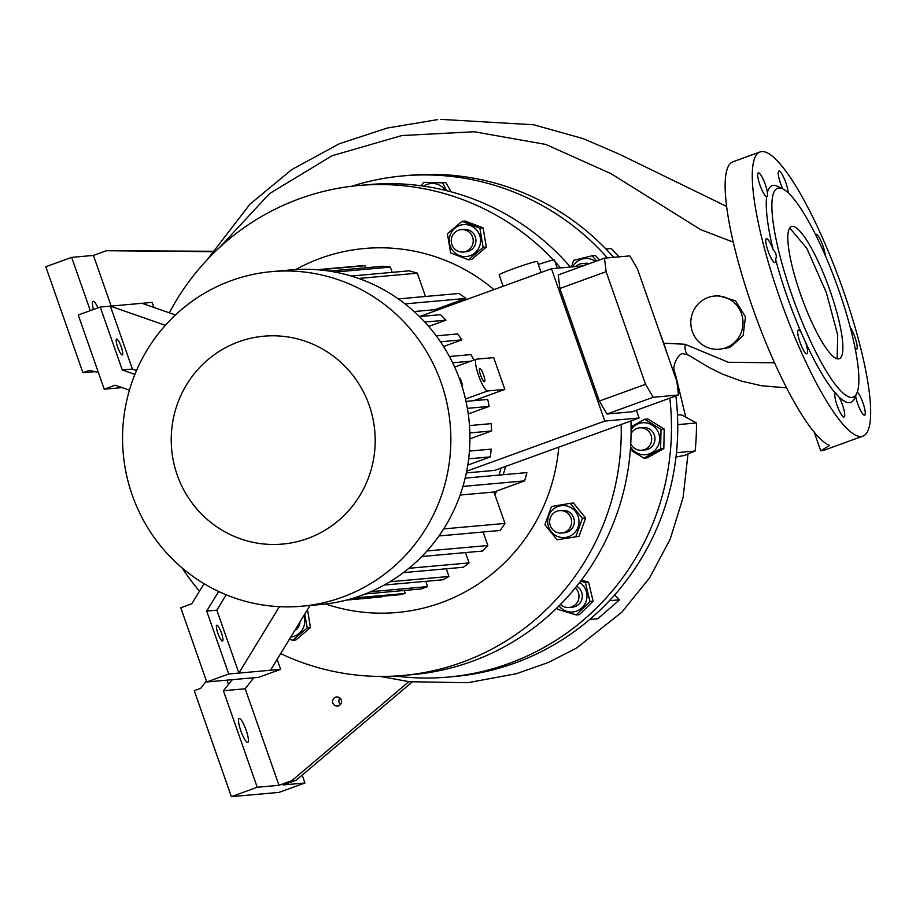 <?xml version="1.0" encoding="UTF-8"?>
<svg xmlns="http://www.w3.org/2000/svg" width="916" height="916" viewBox="0 0 916 916"><rect width="100%" height="100%" fill="white"/><g stroke="black" fill="none" stroke-linecap="round" stroke-linejoin="round"><path stroke-width="1.37" d="M351.687 186.257A251.602 245.831 84.9 0 1 403.155 175.883A251.602 245.831 84.9 0 1 607.423 257.9M669.802 398.162A251.602 245.831 84.9 0 1 508.643 663.608A251.602 245.831 84.9 0 1 448.061 677.084A251.602 245.831 84.9 0 1 395.563 676.031M596.717 260.98L592.102 255.77L595.297 255.484L599.671 259.904M593.133 601.194L579.416 614.625L576.221 614.911L589.938 601.48L593.133 601.194L588.576 582.267L585.381 582.553L580.618 581.191M664.203 429.089L663.825 448.565L647.154 457.885L643.959 458.172L660.631 448.851L661.008 429.375L664.203 429.089L647.91 418.955L644.715 419.242L631.067 426.81M446.573 190.643L442.634 182.822L423.604 182.353L445.829 182.536L451.084 191.81M403.155 175.883L409.418 175.322A251.602 245.831 84.9 0 1 613.686 257.339M659.291 331.283A251.602 245.831 84.9 0 1 666.825 352.775M675.871 395.964A251.602 245.831 84.9 0 1 514.907 663.047A251.602 245.831 84.9 0 1 454.325 676.523L448.061 677.084M442.634 182.822L445.829 182.536M445.268 190.322A16.019 15.652 -95.1 0 0 423.707 186.143M423.604 182.353L421.394 185.822M660.631 448.851L663.825 448.565M630.563 446.916A16.019 15.652 -95.1 0 0 651.803 452.664A16.019 15.652 -95.1 0 0 657.711 431.058A16.019 15.652 -95.1 0 0 631.09 429.604M630.357 449.813L643.959 458.172M631.078 433.589A11.244 10.992 84.9 0 1 639.712 427.829L642.986 427.543A11.244 10.992 84.9 0 1 649.295 448.611A11.244 10.992 84.9 0 1 645.001 449.939L641.715 450.237A11.244 10.992 84.9 0 1 630.746 443.733M639.712 427.829A11.244 10.992 84.9 0 1 646.02 448.897A11.244 10.992 84.9 0 1 641.715 450.237M661.008 429.375L644.715 419.242M559.035 605.9A16.019 15.652 -95.1 0 0 586.355 600.53A16.019 15.652 -95.1 0 0 579.633 582.473M557.386 607.526L557.936 609.415L576.221 614.911M576.679 586.229A11.244 10.992 84.9 0 1 572.317 607.216L569.042 607.514A11.244 10.992 84.9 0 1 560.477 604.446M575.305 587.912A11.244 10.992 84.9 0 1 569.042 607.514M589.938 601.48L585.381 582.553M581.488 580.046L588.576 582.267M595.492 261.426A16.019 15.652 -95.1 0 0 572.695 266.819M589.366 263.648A11.244 10.992 -95.1 0 0 585.473 263.281L582.187 263.579A11.244 10.992 84.9 0 1 587.339 264.38M575.672 266.545A11.244 10.992 84.9 0 1 582.187 263.579M592.102 255.77L573.622 260.362L571.538 266.922M719.289 349.248L730.178 347.427L743.139 335.554L745.452 316.822L735.456 300.791L718.613 295.685L714.514 296.051A26.701 26.095 -95.1 0 0 708.091 297.482A26.701 26.095 -95.1 0 0 691.42 328.317A26.701 26.095 -95.1 0 0 719.289 349.248A26.701 26.095 -95.1 0 0 725.712 347.817A26.701 26.095 -95.1 0 0 742.384 316.982A26.701 26.095 -95.1 0 0 714.514 296.051M733.189 242.11L700.557 229.584L611.098 173.708L545.799 144.43L474.11 131.744L401.849 135.545L332.061 155.731L269.487 193.642L219.531 247.503M605.923 248.969L611.167 248.499L618.976 256.869M663.734 343.214L685.042 344.267L728.289 362.267L774.581 362.816M589.732 619.445L597.839 618.724L619.605 599.785L614.625 594.988M675.985 457.027L684.47 455.435L695.141 451.027A248.797 243.084 -95.1 0 0 696.458 422.952L681.882 415.04L677.462 414.845M467.194 682.718L409.349 681.699L380.151 676.42M676.455 452.699L695.141 451.027M677.737 424.635L696.458 422.952M609.415 600.701L619.605 599.785M759.925 151.999L732.777 161.857A151.106 31.167 70.1 0 0 752.265 306.768A151.106 31.167 70.1 0 0 829.541 445.439L820.736 450.867L824.48 450.065L863.021 436.085A151.106 31.167 70.1 0 0 843.533 291.162A151.106 31.167 70.1 0 0 759.925 151.999A151.106 31.167 70.1 0 0 779.413 296.91A151.106 31.167 70.1 0 0 863.021 436.085M773.127 249.679A12.652 2.611 70.1 0 0 766.52 238.71A12.652 2.611 70.1 0 0 766.383 238.744A12.652 2.611 70.1 0 0 768.123 251.202A12.652 2.611 70.1 0 0 774.867 262.56A12.652 2.611 70.1 0 0 775.016 262.526A12.652 2.611 70.1 0 0 775.6 259.4C777.02 256.125 776.196 252.885 773.127 249.679A115.256 23.77 70.1 0 1 766.635 196.722L767.505 196.493L767.402 192.543A12.652 2.611 70.1 0 0 763.36 179.696A12.652 2.611 70.1 0 0 758.448 172.884A12.652 2.611 70.1 0 0 758.311 172.918A12.652 2.611 70.1 0 0 759.937 185.021A12.652 2.611 70.1 0 0 766.635 196.722M788.138 192.772A12.652 2.611 70.1 0 0 785.859 182.731A12.652 2.611 70.1 0 0 778.852 171.074A12.652 2.611 70.1 0 0 780.489 183.211A12.652 2.611 70.1 0 0 782.837 188.936A111.042 22.9 70.1 0 0 791.79 294.746A111.042 22.9 70.1 0 0 856.918 393.021A111.042 22.9 70.1 0 0 838.919 290.521A111.042 22.9 70.1 0 0 782.859 188.948L777.753 186.417A115.256 23.77 70.1 0 0 767.402 192.543M825.247 255.507A12.652 2.611 70.1 0 0 822.98 245.957A12.652 2.611 70.1 0 0 815.984 234.301A12.652 2.611 70.1 0 0 815.583 234.714M855.246 348.721A12.652 2.611 70.1 0 0 856.563 349.34A12.652 2.611 70.1 0 0 854.937 337.202A12.652 2.611 70.1 0 0 850.288 327.424M855.613 395.987A12.652 2.611 70.1 0 0 859.7 408.639A12.652 2.611 70.1 0 0 864.498 415.188A12.652 2.611 70.1 0 0 864.635 415.166A12.652 2.611 70.1 0 0 863.593 404.792A12.652 2.611 70.1 0 0 857.33 391.991M839.01 397.017L835.449 393.227A12.652 2.611 70.1 0 0 837.213 405.708A12.652 2.611 70.1 0 0 843.957 417.032A12.652 2.611 70.1 0 0 844.094 416.998A12.652 2.611 70.1 0 0 843.865 409.475A12.652 2.611 70.1 0 0 839.01 397.017A115.256 23.77 70.1 0 0 854.617 398.242L856.918 393.021M801.317 332.806A12.652 2.611 70.1 0 0 798.34 330A12.652 2.611 70.1 0 0 799.966 342.126A12.652 2.611 70.1 0 0 806.973 353.782A12.652 2.611 70.1 0 0 805.588 342.355L801.317 332.806A115.256 23.77 70.1 0 1 787.016 296.234A115.256 23.77 70.1 0 1 775.6 259.4M805.588 342.355A115.256 23.77 70.1 0 0 835.449 393.227L835.919 393.079M800.435 293.967A70.28 14.496 70.1 0 0 839.331 358.694A70.28 14.496 70.1 0 0 830.262 291.299A70.28 14.496 70.1 0 0 791.378 226.573A70.28 14.496 70.1 0 0 800.435 293.967M789.684 227.947L806.813 248.328L826.381 292.708L837.716 335.004L837.144 358.728M335.577 697.213A4.569 4.465 84.9 0 1 341.439 700.557A4.569 4.465 84.9 0 1 337.489 706.076A4.569 4.465 84.9 0 1 335.577 697.213M253.721 677.76L245.19 688.786L278.991 785.31L291.929 780.615L408.902 681.618M340.5 704.473A4.569 4.465 84.9 0 1 339.928 698.015M206.409 680.966L200.719 688.317L194.249 690.664L231.37 796.645L279.082 792.374L304.936 782.985L283.17 784.943L296.097 780.249L412.143 682.031M291.929 780.615L296.097 780.249M231.37 796.645L257.224 787.268L223.424 690.733L232.332 679.672M223.424 690.733L245.19 688.786M246.152 730.189A12.652 2.611 70.1 0 0 239.156 718.533A12.652 2.611 70.1 0 0 240.782 730.67A12.652 2.611 70.1 0 0 247.789 742.315A12.652 2.611 70.1 0 0 246.152 730.189M257.224 787.268L278.991 785.31M226.996 680.153L228.439 684.252M304.936 782.985L302.177 775.096M111.168 306.059L93.432 255.427L106.359 250.732L212.054 251.671M106.359 250.732L212.317 251.259M93.443 309.505A12.652 2.611 -109.9 0 1 93.02 301.25A12.652 2.611 -109.9 0 1 97.989 307.856M98.356 372.423L89.379 370.385L82.909 372.732L45.8 266.751L71.654 257.373L93.432 255.427M71.654 257.373L90.306 310.639M82.909 372.732L94.966 371.656M169.311 312.825A245.98 240.335 84.9 0 1 358.923 185.49L368.759 184.608A245.98 240.335 84.9 0 1 570.405 267.025M630.906 420.959A245.98 240.335 84.9 0 1 412.658 674.611L402.822 675.493A245.98 240.335 84.9 0 1 280.639 653.612M358.923 185.49A245.98 240.335 84.9 0 1 553.413 259.984M555.062 261.747A245.98 240.335 84.9 0 1 560.569 267.907M621.151 424.509A245.98 240.335 84.9 0 1 402.822 675.493M199.493 591.129A245.98 240.335 84.9 0 1 182.032 567.851M558.76 447.145A182.731 178.54 84.9 0 1 325.672 604.01M295.708 269.556A182.731 178.54 84.9 0 1 493.964 289.582M483.121 247.354L479.892 228.153L462.042 221.329L465.236 221.042L483.087 227.866L486.316 247.068L471.671 259.457L468.477 259.743L483.121 247.354L486.316 247.068M505.575 466.439A137.755 134.583 84.9 0 1 503.182 474.728M496.758 490.999A137.755 134.583 84.9 0 1 494.926 494.766M575.843 536.581L582.427 518.341L585.622 518.055L579.038 536.295L557.077 539.799L579.038 536.295M547.894 524.227A16.019 15.652 -95.1 0 0 565.974 537.383A16.019 15.652 -95.1 0 0 578.763 518.937A16.019 15.652 -95.1 0 0 560.684 505.781A16.019 15.652 -95.1 0 0 547.894 524.227M582.427 518.341L570.267 503.319L551.501 506.525L544.917 524.765L557.077 539.799M570.267 503.319L573.462 503.033L585.622 518.055M559.642 510.624L562.332 510.384A11.244 10.992 84.9 0 1 573.668 517.826A11.244 10.992 84.9 0 1 564.336 532.78L561.645 533.02A11.244 10.992 -95.1 0 0 570.989 518.067A11.244 10.992 -95.1 0 0 559.642 510.624A11.244 10.992 -95.1 0 0 550.298 525.578A11.244 10.992 -95.1 0 0 561.645 533.02M501.041 468.087A139.152 135.957 84.9 0 1 499.002 475.095M460.13 495.041L493.964 492.018L524.616 480.889A165.865 162.052 -95.1 0 0 526.883 472.599L465.145 478.129M493.964 492.018L504.968 523.425L443.676 528.91M438.97 535.952L500.147 530.467A165.865 162.052 -95.1 0 0 504.968 523.425M483.11 531.99L487.839 545.524L427.005 550.974M421.829 556.493L482.492 551.054A165.865 162.052 -95.1 0 0 487.839 545.524M465.454 552.577L469.072 562.916L408.925 568.298M403.429 572.626L463.313 567.256A165.865 162.052 -95.1 0 0 469.072 562.916M446.275 568.79L448.966 576.473L389.941 581.763M384.296 585.026L442.84 579.782A165.865 162.052 -95.1 0 0 448.966 576.473M365.381 593.946L421.188 588.954L427.658 586.606L425.803 581.317M349.878 599.167L398.391 594.827A165.865 162.052 -95.1 0 0 405.193 593.453L404.151 590.477M346.569 600.06L381.56 596.934L381.354 596.35M365.724 267.781L364.992 265.709A165.865 162.052 -95.1 0 0 357.835 266.064L316.97 269.716M392.185 272.361L390.342 267.106A165.865 162.052 -95.1 0 0 382.762 266.258L329.027 271.067M425.482 296.475L417.33 273.186A165.865 162.052 -95.1 0 0 409.223 270.838L351.217 276.037M405.044 303.883L465.889 298.433A165.865 162.052 -95.1 0 0 458.985 293.475L398.334 298.914M465.889 298.433L434.905 309.677A139.152 135.957 84.9 0 1 436.325 310.501M466.324 472.919L494.743 470.377L639.105 417.994L604.8 421.062L551.455 268.72L419.642 316.547M473.744 400.693L504.83 389.403L493.701 357.618L476.549 359.152A16.866 3.481 70.1 0 0 476.366 359.186A16.866 3.481 70.1 0 0 478.541 375.365A16.866 3.481 70.1 0 0 487.678 390.937L504.83 389.403M480.625 375.182A7.03 1.454 70.1 0 0 484.518 381.651A7.03 1.454 70.1 0 0 483.602 374.907A7.03 1.454 70.1 0 0 479.721 368.438A7.03 1.454 70.1 0 0 480.625 375.182M461.664 385.247L462.614 384.903A16.866 3.481 -109.9 0 1 461.366 381.594A16.866 3.481 -109.9 0 1 460.29 378.274L459.282 378.365M279.391 606.667L238.881 673.077L216.84 610.159L226.218 594.793M310.009 605.487L270.495 670.249L228.737 673.993L206.764 681.962L180.784 607.777L191.765 603.793L204.039 583.675M218.661 591.473L206.707 611.064L228.737 673.993M277.136 659.36L280.628 669.333L258.656 677.313L206.764 681.962M280.628 669.333L270.495 670.249M364.992 265.709L318.734 269.854M390.342 267.106L334.913 272.063M417.33 273.186L358.637 278.453M175.448 314.967L141.991 303.299L110.378 306.127L132.408 369.056L136.53 370.488M165.361 325.317L110.378 306.127L100.233 307.043L78.249 315.012L104.229 389.197L115.221 385.212L129.431 390.17M153.899 307.455L152.125 302.395L141.991 303.299M134.904 374.369L122.275 369.961L100.233 307.043M122.068 387.605L104.229 389.197M524.616 480.889L462.924 486.419M353.633 598.068L405.193 593.453M414.158 311.543L434.905 309.677M370.797 591.702L427.658 586.606M271.709 271.628L290.796 269.922A167.971 164.113 84.9 0 1 460.29 381.148A167.971 164.113 84.9 0 1 320.772 604.514L301.685 606.232A167.971 164.113 84.9 0 1 132.202 494.995A167.971 164.113 84.9 0 1 271.709 271.628A167.971 164.113 84.9 0 1 441.203 382.865A167.971 164.113 84.9 0 1 301.685 606.232M369.205 405.307A104.367 101.974 84.9 0 1 307.65 538.494A104.367 101.974 84.9 0 1 177.212 474.969A104.367 101.974 84.9 0 1 238.755 341.783A104.367 101.974 84.9 0 1 369.205 405.307M437.127 308.875A137.755 134.583 84.9 0 1 438.592 309.677M132.408 369.056L122.275 369.961M216.84 610.159L206.707 611.064M468.259 413.963L489.098 406.406L467.366 408.353M489.098 406.406A165.865 162.052 -95.1 0 0 487.724 399.433L466.004 401.38M469.931 438.833L491.594 430.967L469.862 432.913M491.594 430.967A165.865 162.052 -95.1 0 0 491.228 423.639L469.484 425.585M467.767 465.088L490.335 456.889L468.649 458.836M490.335 456.889A165.865 162.052 -95.1 0 0 491.125 449.138L469.427 451.084M461.584 384.995L462.614 384.903M452.63 362.793L470.95 361.156M473.835 360.103A165.865 162.052 -95.1 0 0 470.95 354.584L449.401 356.507M440.47 341.783L461.882 339.87A165.865 162.052 -95.1 0 0 457.611 333.951L436.256 335.863M424.806 322.066L445.966 320.176A165.865 162.052 -95.1 0 0 440.539 314.68L419.471 316.57M445.966 320.176L428.699 326.44M461.882 339.87L443.562 346.511M583.24 265.869L551.455 268.72M557.317 268.193L554.443 259.972A20.209 1.076 160.7 0 0 538.333 264.495M541.127 272.464L537.291 261.518A20.209 1.076 160.7 0 0 513.933 268.571A20.209 1.076 160.7 0 0 499.151 274.869L503.136 286.25M639.105 417.994L636.402 410.276M604.468 258.163L558.245 274.937L559.905 288.46L599.339 401.059L606.965 414.032L632.315 411.765L678.527 394.991L676.878 381.48L637.444 268.88L629.819 255.896L604.468 258.163L606.129 271.686L645.562 384.285L653.177 397.269L678.527 394.991M606.965 414.032L653.177 397.269M599.339 401.059L645.562 384.285M559.905 288.46L606.129 271.686M466.679 471.19L604.8 421.062M121.244 346.832A8.439 1.74 70.1 0 0 116.572 339.057A8.439 1.74 70.1 0 0 117.66 347.153A8.439 1.74 70.1 0 0 122.332 354.916A8.439 1.74 70.1 0 0 121.244 346.832M221.443 632.967A8.439 1.74 70.1 0 0 216.783 625.204A8.439 1.74 70.1 0 0 217.871 633.288A8.439 1.74 70.1 0 0 222.531 641.051A8.439 1.74 70.1 0 0 221.443 632.967M307.49 609.598L310.455 627.609L295.822 639.998L292.628 640.284L307.261 627.895L304.742 614.109M290.75 637.044A16.019 15.652 -95.1 0 0 303.78 615.689M289.467 639.15L292.628 640.284M294.494 630.918A11.244 10.992 -95.1 0 0 300.036 621.827M307.261 627.895L310.455 627.609M467.572 256.365A16.019 15.652 -95.1 0 0 480.35 237.92A16.019 15.652 -95.1 0 0 462.271 224.764A16.019 15.652 -95.1 0 0 449.481 243.209A16.019 15.652 -95.1 0 0 467.572 256.365M462.042 221.329L447.409 233.717L450.626 252.931L468.477 259.743M461.229 229.607L463.92 229.366A11.244 10.992 84.9 0 1 468.626 251.167A11.244 10.992 84.9 0 1 465.923 251.774L463.244 252.014A11.244 10.992 -95.1 0 0 472.965 238.423A11.244 10.992 -95.1 0 0 458.527 230.214A11.244 10.992 -95.1 0 0 463.244 252.014M479.892 228.153L483.087 227.866M673.821 372.766A154.335 8.13 -19.1 0 1 675.184 373.316L685.763 417.146M786.638 387.869L761.734 385.773L741.353 381.09L722.369 374.083L710.301 368.14L688.237 355.053A154.335 26.77 -59 0 1 685.042 344.267M465.465 398.998L487.678 390.937M437.688 119.607L387.125 128.057L339.241 143.801L291.677 169.62L249.965 204.176L207.016 259.926M440.607 119.355L533.662 124.771L583.24 138.648L619.445 154.243L726.537 206.398M687.996 453.981L683.107 497.422L670.18 539.18L649.547 577.939L621.964 612.083L576.656 647.978L548.535 662.417L516.315 673.718L468.282 682.615M688.237 355.053L683.416 353.805C680.164 351.515 670.42 365.805 675.184 373.316M820.736 450.867L814.129 431.997M454.645 367.076L476.366 359.186"/></g></svg>
